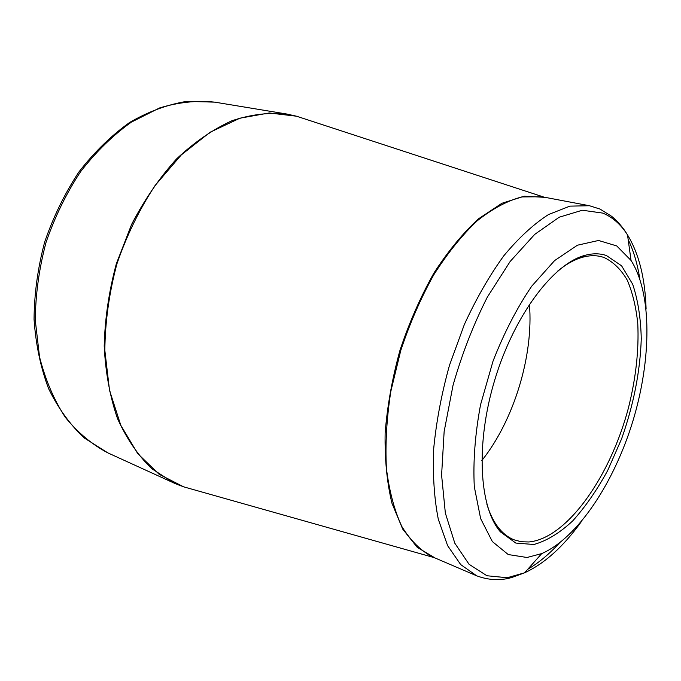 <?xml version="1.0" encoding="UTF-8"?>
<svg xmlns="http://www.w3.org/2000/svg" width="681" height="681" viewBox="0 0 681 681"><rect width="100%" height="100%" fill="white"/><g stroke="black" fill="none" stroke-linecap="round" stroke-linejoin="round"><path stroke-width="1.02" d="M527.009 557.492L508.247 554.555L492.346 541.557L480.633 518.607L474.299 486.702C473.006 461.548 475.083 434.248 480.531 404.812L493.01 361.185C504.059 332.924 516.956 307.931 531.716 286.19L554.598 260.593L577.42 245.211L598.556 240.478L616.731 245.926L631.049 260.457C652.262 293.664 651.555 359.662 632.853 421.173C614.083 482.667 577.871 537.845 541.744 553.585L527.009 557.492M606.405 255.528L621.6 265.828L632.683 284.249C637.935 299.98 640.795 318.18 641.264 338.857C640.149 371.656 633.568 405.042 621.532 439.007L607.69 470.494C597.024 490.022 585.362 506.826 572.704 520.914C559.722 532.993 546.775 540.85 533.87 544.502L515.806 543.063L500.399 531.844C479.032 507.345 475.389 443.288 494.993 379.172C514.461 315.022 553.202 263.879 584.604 255.452C592.504 253.247 599.774 253.272 606.405 255.528M486.804 503.949C489.971 514.351 494.193 522.685 499.471 528.95C503.812 534.066 508.673 537.684 514.036 539.812L521.288 541.744L528.916 541.974C567.128 538.382 610.329 476.411 628.41 408.03C635.884 378.244 639.008 350.128 637.774 323.671C636.063 307.054 632.555 292.558 627.278 280.18C620.995 269.344 613.138 261.734 603.715 257.358L600.361 256.439C594.726 255.213 588.673 255.511 582.212 257.341C574.338 259.597 566.183 264.16 557.756 271.029M529.435 304.228C533.708 355.473 513.917 420.432 481.799 460.594M189.778 488.566L184.091 486.958M180.754 485.825L174.191 483.135L151.744 468.681C138.107 455.487 126.7 438.802 117.524 418.619C109.947 396.674 105.504 372.473 104.21 346.033C104.883 318.819 108.926 291.408 116.323 263.819L131.629 224.364C144.534 199.601 159.516 177.792 176.566 158.92C194.391 142.184 212.83 129.458 231.88 120.758C250.846 114.468 269.106 112.22 286.641 114.008L214.634 102.133C196.86 100.252 178.473 102.201 159.473 107.99L131.322 122.154C112.961 135.247 96.038 151.761 80.562 171.714C66.329 193.319 54.821 216.881 46.036 242.402C39.098 268.493 35.514 294.473 35.284 320.342L39.549 357.023C45.406 379.853 53.978 399.926 65.257 417.232C77.804 432.639 91.986 444.506 107.785 452.848L174.191 483.135L183.606 486.821L191.284 488.992M434.742 557.773L417.249 547.345L402.675 529.052L391.958 503.233C386.944 482.565 384.671 459.19 385.131 433.099C387.285 405.978 392.239 378.364 399.994 350.238C409.238 322.564 420.526 296.873 433.857 273.158C448.013 251.246 462.935 233.106 478.624 218.737L501.914 203.279L524.217 196.222L544.553 197.32M304.092 118.681L296.507 116.204L269.165 112.969L239.925 118.196L210.114 132.233L181.282 154.927L155.089 185.504C139.409 209.356 126.666 235.515 116.877 263.99C109.13 293.085 105.121 321.9 104.84 350.443L109.539 390.426L120.818 425.344L137.741 453.623L159.107 474.257L183.606 486.821L434.223 557.628M628.163 239.533C633.594 250.829 637.476 263.956 639.799 278.929M559.314 543.132C549.039 554.257 538.492 563 527.69 569.35M541.965 196.758L521.782 196.928C507.311 200.759 492.414 208.752 477.092 220.899C461.837 235.396 447.349 253.443 433.627 275.047C420.722 298.329 409.766 323.475 400.768 350.468L390.826 391.371C386.621 418.619 385.157 444.301 386.425 468.417C389.226 491.027 394.367 510.401 401.867 526.541C410.49 540.518 420.628 550.597 432.282 556.794L476.726 575.837L460.705 564.6L447.613 545.634L438.317 519.314C434.18 498.39 432.639 474.81 433.703 448.575C436.351 421.343 441.611 393.584 449.477 365.305L464.34 324.539C476.181 298.729 489.333 275.822 503.787 255.809C518.624 237.95 533.521 224.211 548.469 214.575L569.903 206.13L589.474 205.739L541.965 196.758M646.099 309.046C645.162 278.41 638.974 253.715 627.533 234.954C620.868 224.449 612.611 217.171 602.77 213.102L582.315 210.233L559.229 217.205L534.687 234.409L510.163 261.47L487.315 297.163C473.397 324.616 461.973 353.975 453.044 385.259L444.14 431.592L441.594 475.142L445.348 513.065L454.823 543.234L469.073 564.302L486.932 575.751L507.192 577.735L524.608 572.798C544.57 563.604 563.476 546.554 581.336 521.646M544.042 197.149L296.507 116.204L286.641 114.008M631.049 260.457L627.533 234.954C623.183 227.718 617.888 221.512 611.657 216.328L600.012 209.067L589.474 205.739M541.744 553.585L524.608 572.798L511.882 577.454C500.544 580.833 488.83 580.297 476.726 575.837M214.634 102.133L186.807 101.367C167.577 104.482 148.518 111.514 129.645 122.469C111.241 135.596 94.336 152.076 78.953 171.901C64.806 193.344 53.39 216.711 44.682 241.993C37.813 267.837 34.271 293.605 34.05 319.287C35.77 344.331 40.613 367.425 48.572 388.587C58.14 408.208 70.032 424.663 84.257 437.968L107.785 452.848M499.471 528.95L500.399 531.844M582.212 257.341L584.604 255.452"/></g></svg>
